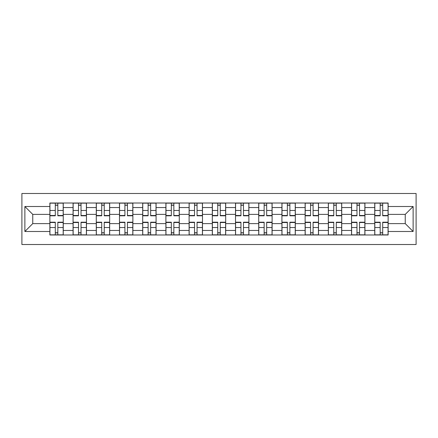 <?xml version="1.0" encoding="UTF-8"?>
<svg xmlns="http://www.w3.org/2000/svg" width="438" height="438" viewBox="0 0 438 438"><rect width="100%" height="100%" fill="white"/><g stroke="black" fill="none" stroke-linecap="round" stroke-linejoin="round"><path stroke-width="0.66" d="M21.9 244.513L416.1 244.513L416.1 193.486L21.9 193.486L21.9 244.513M73.069 234.992L73.069 207.546L63.253 207.546L63.253 234.992M63.253 207.546L63.253 203.008M73.069 207.546L73.069 203.008M86.461 203.008L86.461 234.992M96.278 234.992L96.278 203.008M109.664 203.008L109.664 234.992M119.481 234.992L119.481 203.008M132.873 203.008L132.873 234.992M142.689 234.992L142.689 203.008M156.076 203.008L156.076 234.992M165.892 234.992L165.892 203.008M179.284 203.008L179.284 234.992M189.101 234.992L189.101 203.008M202.487 203.008L202.487 234.992M212.304 234.992L212.304 203.008M225.696 203.008L225.696 234.992M235.513 234.992L235.513 203.008M248.899 203.008L248.899 234.992M258.716 234.992L258.716 203.008M272.108 203.008L272.108 234.992M281.924 234.992L281.924 203.008M295.311 203.008L295.311 234.992M305.127 234.992L305.127 203.008M318.519 203.008L318.519 234.992M328.336 234.992L328.336 203.008M341.722 203.008L341.722 234.992M351.539 234.992L351.539 203.008M364.931 203.008L364.931 234.992M374.747 234.992L374.747 203.008M374.747 223.61L364.931 223.61M351.539 223.61L341.722 223.61M328.336 223.61L318.519 223.61M305.127 223.61L295.311 223.61M281.924 223.61L272.108 223.61M258.716 223.61L248.899 223.61M235.513 223.61L225.696 223.61M212.304 223.61L202.487 223.61M189.101 223.61L179.284 223.61M165.892 223.61L156.076 223.61M142.689 223.61L132.873 223.61M119.481 223.61L109.664 223.61M96.278 223.61L86.461 223.61M73.069 223.61L63.253 223.61M374.747 214.39L364.931 214.39M351.539 214.39L341.722 214.39M328.336 214.39L318.519 214.39M305.127 214.39L295.311 214.39M281.924 214.39L272.108 214.39M258.716 214.39L248.899 214.39M235.513 214.39L225.696 214.39M212.304 214.39L202.487 214.39M189.101 214.39L179.284 214.39M165.892 214.39L156.076 214.39M142.689 214.39L132.873 214.39M119.481 214.39L109.664 214.39M96.278 214.39L86.461 214.39M73.069 214.39L63.253 214.39M32.757 223.61L49.866 223.61L49.866 214.39L32.757 214.39L32.757 223.61L24.873 231.494L24.873 206.506L49.866 206.506L49.866 214.39M388.134 214.39L388.134 223.61L405.243 223.61L405.243 214.39L388.134 214.39L388.134 203.008L49.866 203.008L49.866 206.506M388.134 206.506L413.127 206.506L413.127 231.494L388.134 231.494L388.134 223.61M49.866 223.61L49.866 234.992L388.134 234.992L388.134 231.494M49.866 231.494L24.873 231.494M57.827 232.759L55.297 232.759M55.297 205.241L57.827 205.241M81.03 232.759L78.501 232.759M78.501 205.241L81.03 205.241M104.233 232.759L101.709 232.759M101.709 205.241L104.233 205.241M127.442 232.759L124.912 232.759M124.912 205.241L127.442 205.241M150.645 232.759L148.121 232.759M148.121 205.241L150.645 205.241M173.853 232.759L171.324 232.759M171.324 205.241L173.853 205.241M197.056 232.759L194.532 232.759M194.532 205.241L197.056 205.241M220.265 232.759L217.735 232.759M217.735 205.241L220.265 205.241M243.468 232.759L240.944 232.759M240.944 205.241L243.468 205.241M266.676 232.759L264.147 232.759M264.147 205.241L266.676 205.241M289.879 232.759L287.355 232.759M287.355 205.241L289.879 205.241M313.088 232.759L310.558 232.759M310.558 205.241L313.088 205.241M336.291 232.759L333.767 232.759M333.767 205.241L336.291 205.241M359.499 232.759L356.97 232.759M356.97 205.241L359.499 205.241M382.702 232.759L380.173 232.759M380.173 205.241L382.702 205.241M24.873 206.506L32.757 214.39M405.243 223.61L413.127 231.494M405.243 214.39L413.127 206.506M57.827 215.803L57.827 203.155L63.181 203.155L63.181 215.803L57.827 215.803M55.297 205.094L57.827 205.094M57.827 203.155L49.943 203.155L49.943 215.803L55.297 215.803L55.297 203.155L53.14 203.155M55.297 222.197L55.297 234.845L49.943 234.845L49.943 222.197L55.297 222.197M57.827 232.906L55.297 232.906M55.297 234.845L63.181 234.845L63.181 222.197L57.827 222.197L57.827 234.845L59.979 234.845M81.03 215.803L81.03 203.155L86.385 203.155L86.385 215.803L81.03 215.803M78.501 205.094L81.03 205.094M81.03 203.155L73.146 203.155L73.146 215.803L78.501 215.803L78.501 203.155L76.343 203.155M104.233 215.803L104.233 203.155L109.593 203.155L109.593 215.803L104.233 215.803M101.709 205.094L104.233 205.094M104.233 203.155L96.349 203.155L96.349 215.803L101.709 215.803L101.709 203.155L99.552 203.155M78.501 222.197L78.501 234.845L73.146 234.845L73.146 222.197L78.501 222.197M81.03 232.906L78.501 232.906M78.501 234.845L86.385 234.845L86.385 222.197L81.03 222.197L81.03 234.845L83.187 234.845M101.709 222.197L101.709 234.845L96.349 234.845L96.349 222.197L101.709 222.197M104.233 232.906L101.709 232.906M101.709 234.845L109.593 234.845L109.593 222.197L104.233 222.197L104.233 234.845L106.39 234.845M127.442 215.803L127.442 203.155L132.796 203.155L132.796 215.803L127.442 215.803M124.912 205.094L127.442 205.094M127.442 203.155L119.558 203.155L119.558 215.803L124.912 215.803L124.912 203.155L122.755 203.155M150.645 215.803L150.645 203.155L156.005 203.155L156.005 215.803L150.645 215.803M148.121 205.094L150.645 205.094M150.645 203.155L142.761 203.155L142.761 215.803L148.121 215.803L148.121 203.155L145.964 203.155M173.853 215.803L173.853 203.155L179.208 203.155L179.208 215.803L173.853 215.803M171.324 205.094L173.853 205.094M173.853 203.155L165.969 203.155L165.969 215.803L171.324 215.803L171.324 203.155L169.167 203.155M124.912 222.197L124.912 234.845L119.558 234.845L119.558 222.197L124.912 222.197M127.442 232.906L124.912 232.906M124.912 234.845L132.796 234.845L132.796 222.197L127.442 222.197L127.442 234.845L129.599 234.845M148.121 222.197L148.121 234.845L142.761 234.845L142.761 222.197L148.121 222.197M150.645 232.906L148.121 232.906M148.121 234.845L156.005 234.845L156.005 222.197L150.645 222.197L150.645 234.845L152.802 234.845M171.324 222.197L171.324 234.845L165.969 234.845L165.969 222.197L171.324 222.197M173.853 232.906L171.324 232.906M171.324 234.845L179.208 234.845L179.208 222.197L173.853 222.197L173.853 234.845L176.01 234.845M197.056 215.803L197.056 203.155L202.416 203.155L202.416 215.803L197.056 215.803M194.532 205.094L197.056 205.094M197.056 203.155L189.172 203.155L189.172 215.803L194.532 215.803L194.532 203.155L192.375 203.155M194.532 222.197L194.532 234.845L189.172 234.845L189.172 222.197L194.532 222.197M197.056 232.906L194.532 232.906M194.532 234.845L202.416 234.845L202.416 222.197L197.056 222.197L197.056 234.845L199.213 234.845M220.265 215.803L220.265 203.155L225.619 203.155L225.619 215.803L220.265 215.803M217.735 205.094L220.265 205.094M220.265 203.155L212.381 203.155L212.381 215.803L217.735 215.803L217.735 203.155L215.578 203.155M217.735 222.197L217.735 234.845L212.381 234.845L212.381 222.197L217.735 222.197M220.265 232.906L217.735 232.906M217.735 234.845L225.619 234.845L225.619 222.197L220.265 222.197L220.265 234.845L222.422 234.845M243.468 215.803L243.468 203.155L248.828 203.155L248.828 215.803L243.468 215.803M240.944 205.094L243.468 205.094M243.468 203.155L235.584 203.155L235.584 215.803L240.944 215.803L240.944 203.155L238.787 203.155M240.944 222.197L240.944 234.845L235.584 234.845L235.584 222.197L240.944 222.197M243.468 232.906L240.944 232.906M240.944 234.845L248.828 234.845L248.828 222.197L243.468 222.197L243.468 234.845L245.625 234.845M266.676 215.803L266.676 203.155L272.031 203.155L272.031 215.803L266.676 215.803M264.147 205.094L266.676 205.094M266.676 203.155L258.792 203.155L258.792 215.803L264.147 215.803L264.147 203.155L261.99 203.155M264.147 222.197L264.147 234.845L258.792 234.845L258.792 222.197L264.147 222.197M266.676 232.906L264.147 232.906M264.147 234.845L272.031 234.845L272.031 222.197L266.676 222.197L266.676 234.845L268.833 234.845M289.879 215.803L289.879 203.155L295.239 203.155L295.239 215.803L289.879 215.803M287.355 205.094L289.879 205.094M289.879 203.155L281.995 203.155L281.995 215.803L287.355 215.803L287.355 203.155L285.198 203.155M287.355 222.197L287.355 234.845L281.995 234.845L281.995 222.197L287.355 222.197M289.879 232.906L287.355 232.906M287.355 234.845L295.239 234.845L295.239 222.197L289.879 222.197L289.879 234.845L292.036 234.845M313.088 215.803L313.088 203.155L318.442 203.155L318.442 215.803L313.088 215.803M310.558 205.094L313.088 205.094M313.088 203.155L305.204 203.155L305.204 215.803L310.558 215.803L310.558 203.155L308.401 203.155M310.558 222.197L310.558 234.845L305.204 234.845L305.204 222.197L310.558 222.197M313.088 232.906L310.558 232.906M310.558 234.845L318.442 234.845L318.442 222.197L313.088 222.197L313.088 234.845L315.245 234.845M336.291 215.803L336.291 203.155L341.651 203.155L341.651 215.803L336.291 215.803M333.767 205.094L336.291 205.094M336.291 203.155L328.407 203.155L328.407 215.803L333.767 215.803L333.767 203.155L331.61 203.155M333.767 222.197L333.767 234.845L328.407 234.845L328.407 222.197L333.767 222.197M336.291 232.906L333.767 232.906M333.767 234.845L341.651 234.845L341.651 222.197L336.291 222.197L336.291 234.845L338.448 234.845M359.499 215.803L359.499 203.155L364.854 203.155L364.854 215.803L359.499 215.803M356.97 205.094L359.499 205.094M359.499 203.155L351.615 203.155L351.615 215.803L356.97 215.803L356.97 203.155L354.813 203.155M356.97 222.197L356.97 234.845L351.615 234.845L351.615 222.197L356.97 222.197M359.499 232.906L356.97 232.906M356.97 234.845L364.854 234.845L364.854 222.197L359.499 222.197L359.499 234.845L361.657 234.845M382.702 215.803L382.702 203.155L388.057 203.155L388.057 215.803L382.702 215.803M380.173 205.094L382.702 205.094M382.702 203.155L374.819 203.155L374.819 215.803L380.173 215.803L380.173 203.155L378.021 203.155M380.173 222.197L380.173 234.845L374.819 234.845L374.819 222.197L380.173 222.197M382.702 232.906L380.173 232.906M380.173 234.845L388.057 234.845L388.057 222.197L382.702 222.197L382.702 234.845L384.86 234.845M351.539 207.546L341.722 207.546M328.336 207.546L318.519 207.546M305.127 207.546L295.311 207.546M281.924 207.546L272.108 207.546M258.716 207.546L248.899 207.546M235.513 207.546L225.696 207.546M212.304 207.546L202.487 207.546M189.101 207.546L179.284 207.546M165.892 207.546L156.076 207.546M142.689 207.546L132.873 207.546M119.481 207.546L109.664 207.546M96.278 207.546L86.461 207.546M374.747 207.546L364.931 207.546M351.539 230.454L341.722 230.454M328.336 230.454L318.519 230.454M305.127 230.454L295.311 230.454M281.924 230.454L272.108 230.454M258.716 230.454L248.899 230.454M235.513 230.454L225.696 230.454M212.304 230.454L202.487 230.454M189.101 230.454L179.284 230.454M165.892 230.454L156.076 230.454M142.689 230.454L132.873 230.454M119.481 230.454L109.664 230.454M96.278 230.454L86.461 230.454M73.069 230.454L63.253 230.454M374.747 230.454L364.931 230.454M57.827 215.485L63.181 215.485M57.827 210.464L63.181 210.464M49.943 215.485L55.297 215.485M49.943 210.464L55.297 210.464M55.297 222.515L49.943 222.515M55.297 227.536L49.943 227.536M63.181 222.515L57.827 222.515M63.181 227.536L57.827 227.536M81.03 215.485L86.385 215.485M81.03 210.464L86.385 210.464M73.146 215.485L78.501 215.485M73.146 210.464L78.501 210.464M104.233 215.485L109.593 215.485M104.233 210.464L109.593 210.464M96.349 215.485L101.709 215.485M96.349 210.464L101.709 210.464M78.501 222.515L73.146 222.515M78.501 227.536L73.146 227.536M86.385 222.515L81.03 222.515M86.385 227.536L81.03 227.536M101.709 222.515L96.349 222.515M101.709 227.536L96.349 227.536M109.593 222.515L104.233 222.515M109.593 227.536L104.233 227.536M127.442 215.485L132.796 215.485M127.442 210.464L132.796 210.464M119.558 215.485L124.912 215.485M119.558 210.464L124.912 210.464M150.645 215.485L156.005 215.485M150.645 210.464L156.005 210.464M142.761 215.485L148.121 215.485M142.761 210.464L148.121 210.464M173.853 215.485L179.208 215.485M173.853 210.464L179.208 210.464M165.969 215.485L171.324 215.485M165.969 210.464L171.324 210.464M124.912 222.515L119.558 222.515M124.912 227.536L119.558 227.536M132.796 222.515L127.442 222.515M132.796 227.536L127.442 227.536M148.121 222.515L142.761 222.515M148.121 227.536L142.761 227.536M156.005 222.515L150.645 222.515M156.005 227.536L150.645 227.536M171.324 222.515L165.969 222.515M171.324 227.536L165.969 227.536M179.208 222.515L173.853 222.515M179.208 227.536L173.853 227.536M197.056 215.485L202.416 215.485M197.056 210.464L202.416 210.464M189.172 215.485L194.532 215.485M189.172 210.464L194.532 210.464M194.532 222.515L189.172 222.515M194.532 227.536L189.172 227.536M202.416 222.515L197.056 222.515M202.416 227.536L197.056 227.536M220.265 215.485L225.619 215.485M220.265 210.464L225.619 210.464M212.381 215.485L217.735 215.485M212.381 210.464L217.735 210.464M217.735 222.515L212.381 222.515M217.735 227.536L212.381 227.536M225.619 222.515L220.265 222.515M225.619 227.536L220.265 227.536M243.468 215.485L248.828 215.485M243.468 210.464L248.828 210.464M235.584 215.485L240.944 215.485M235.584 210.464L240.944 210.464M240.944 222.515L235.584 222.515M240.944 227.536L235.584 227.536M248.828 222.515L243.468 222.515M248.828 227.536L243.468 227.536M266.676 215.485L272.031 215.485M266.676 210.464L272.031 210.464M258.792 215.485L264.147 215.485M258.792 210.464L264.147 210.464M264.147 222.515L258.792 222.515M264.147 227.536L258.792 227.536M272.031 222.515L266.676 222.515M272.031 227.536L266.676 227.536M289.879 215.485L295.239 215.485M289.879 210.464L295.239 210.464M281.995 215.485L287.355 215.485M281.995 210.464L287.355 210.464M287.355 222.515L281.995 222.515M287.355 227.536L281.995 227.536M295.239 222.515L289.879 222.515M295.239 227.536L289.879 227.536M313.088 215.485L318.442 215.485M313.088 210.464L318.442 210.464M305.204 215.485L310.558 215.485M305.204 210.464L310.558 210.464M310.558 222.515L305.204 222.515M310.558 227.536L305.204 227.536M318.442 222.515L313.088 222.515M318.442 227.536L313.088 227.536M336.291 215.485L341.651 215.485M336.291 210.464L341.651 210.464M328.407 215.485L333.767 215.485M328.407 210.464L333.767 210.464M333.767 222.515L328.407 222.515M333.767 227.536L328.407 227.536M341.651 222.515L336.291 222.515M341.651 227.536L336.291 227.536M359.499 215.485L364.854 215.485M359.499 210.464L364.854 210.464M351.615 215.485L356.97 215.485M351.615 210.464L356.97 210.464M356.97 222.515L351.615 222.515M356.97 227.536L351.615 227.536M364.854 222.515L359.499 222.515M364.854 227.536L359.499 227.536M382.702 215.485L388.057 215.485M382.702 210.464L388.057 210.464M374.819 215.485L380.173 215.485M374.819 210.464L380.173 210.464M380.173 222.515L374.819 222.515M380.173 227.536L374.819 227.536M388.057 222.515L382.702 222.515M388.057 227.536L382.702 227.536"/></g></svg>
